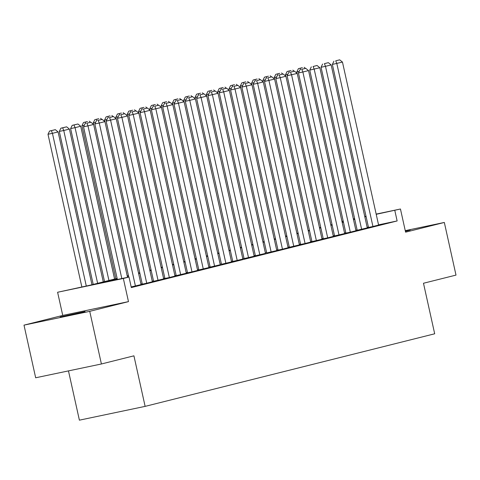 <?xml version="1.0" encoding="UTF-8"?>
<svg xmlns="http://www.w3.org/2000/svg" width="480" height="480" viewBox="0 0 480 480"><rect width="100%" height="100%" fill="white"/><g stroke="black" fill="none" stroke-linecap="round" stroke-linejoin="round"><path stroke-width="0.72" d="M405.402 231.312L410.238 230.052L405.318 230.946M60.204 316.938L67.83 315.618L85.05 311.562L60.204 316.938M68.472 370.896L79.392 420.168L145.128 406.374L434.688 333.792L423.48 283.254L456 275.1L444.33 222.456L405.252 230.652M145.128 406.374L133.926 355.83L101.406 363.984L35.67 377.778L24 325.134L89.736 311.34L128.478 301.626L123.342 278.466L57.606 292.26L89.91 285.246L117.144 278.424M128.478 301.626L62.742 315.42L24 325.134M62.742 315.42L57.606 292.26M101.406 363.984L89.736 311.34M372.378 226.626L379.164 224.928L378.594 225.048L342.462 62.076L332.364 64.428L368.502 227.442L367.932 227.562L372.378 226.626M357.186 230.256L367.284 227.88M349.752 232.296L356.538 230.598L355.968 230.718L319.842 67.746L309.744 70.098L345.882 233.112L345.312 233.232L349.752 232.296M334.566 235.926L344.658 233.55M327.132 237.966L333.918 236.268L333.348 236.388L297.222 73.422L287.124 75.768L323.262 238.782L322.692 238.902L327.132 237.966M311.946 241.596L322.038 239.22M304.512 243.642L311.298 241.938L310.728 242.058L274.596 79.092L264.504 81.438L300.642 244.452L300.072 244.572L304.512 243.642M289.326 247.266L299.418 244.89M281.892 249.312L288.678 247.608L288.108 247.728L251.976 84.762L241.878 87.108L278.016 250.122L277.446 250.242L281.892 249.312M266.706 252.936L276.798 250.566M259.836 254.838L223.698 91.848L219.258 92.778L255.396 255.792L254.826 255.912L265.482 253.398M244.08 258.606L254.172 256.236M237.21 260.508L201.078 97.518L196.638 98.448L232.776 261.462L232.206 261.582L242.862 259.068M221.46 264.276L231.552 261.906M214.59 266.178L178.458 103.188L174.018 104.124L210.156 267.132L209.586 267.252L220.242 264.738M198.84 269.946L208.932 267.576M191.406 271.992L198.192 270.288L197.622 270.408L161.49 107.442L151.392 109.794L187.53 272.802L186.96 272.922L191.406 271.992M176.22 275.616L186.312 273.246M168.78 277.662L175.566 275.958L174.996 276.078L138.87 113.112L128.772 115.464L164.91 278.472L164.34 278.592L168.78 277.662M153.594 281.286L163.686 278.916M146.16 283.332L152.946 281.628L152.376 281.748L116.25 118.782L106.152 121.134L142.29 284.142L141.72 284.262L146.16 283.332M131.19 286.938L141.066 284.586M117.252 278.904L102.348 282.636L128.994 277.044L131.328 287.574L397.134 220.95L378.546 224.85M368.418 227.058L367.17 227.37M357.108 229.89L355.86 230.208M345.798 232.728L344.544 233.04M334.488 235.566L333.234 235.878M323.178 238.398L321.924 238.71M311.868 241.236L310.614 241.548M300.558 244.068L299.304 244.38M289.242 246.906L287.994 247.218M277.932 249.738L276.684 250.05M266.622 252.576L265.374 252.888M255.312 255.408L254.058 255.726M244.002 258.246L242.748 258.558M232.692 261.078L231.438 261.396M221.382 263.916L220.128 264.228M210.072 266.748L208.818 267.066M198.756 269.586L197.508 269.898M187.446 272.418L186.198 272.736M176.136 275.256L174.888 275.568M164.826 278.094L163.572 278.406M153.516 280.926L152.262 281.238M142.206 283.764L140.952 284.076M376.164 214.098L400.452 209.004L405.588 232.164L444.33 222.456M400.452 209.004L376.212 214.32M397.134 220.95L394.8 210.42M128.994 277.044L123.342 278.466M341.94 221.28L343.2 221.016M353.346 218.886L354.612 218.622M364.758 216.492L366.018 216.228M354.66 218.844L353.394 219.108M343.248 221.238L341.988 221.502M127.2 275.898L128.454 275.586M138.51 273.066L139.764 272.754M149.82 270.228L151.074 269.916M161.136 267.396L162.384 267.084M172.446 264.558L173.694 264.246M183.756 261.726L185.004 261.408M195.066 258.888L196.32 258.576M206.376 256.056L207.63 255.738M217.686 253.218L218.94 252.906M228.996 250.386L230.25 250.068M240.306 247.548L241.56 247.236M251.622 244.716L252.87 244.398M262.932 241.878L264.18 241.566M274.242 239.04L275.49 238.728M285.552 236.208L286.806 235.896M296.862 233.37L298.116 233.058M308.172 230.538L309.426 230.226M319.482 227.7L320.736 227.388M330.792 224.868L332.046 224.556M342.108 222.03L343.356 221.718M353.418 219.198L354.666 218.88M366.084 216.528L364.836 216.84M354.774 219.366L353.526 219.678M343.464 222.198L342.21 222.51M332.154 225.036L330.9 225.348M320.844 227.868L319.59 228.186M309.534 230.706L308.28 231.018M298.224 233.538L296.97 233.856M286.908 236.376L285.66 236.688M275.598 239.208L274.35 239.526M264.288 242.046L263.04 242.358M252.978 244.878L251.724 245.196M241.668 247.716L240.414 248.028M230.358 250.548L229.104 250.866M219.048 253.386L217.794 253.698M207.738 256.224L206.484 256.536M196.422 259.056L195.174 259.368M185.112 261.894L183.864 262.206M173.802 264.726L172.554 265.038M162.492 267.564L161.238 267.876M151.182 270.396L149.928 270.714M139.872 273.234L138.618 273.546M128.562 276.066L127.308 276.384M121.818 278.55L87.972 125.868L83.532 126.804L117.378 279.486M127.524 277.356L93.624 124.452L87.972 125.868L86.88 123.198L90.84 122.208L86.88 123.198M83.532 126.804L85.104 123.57M90.84 122.208L93.624 124.452M86.286 286.008L52.44 133.326L58.092 131.91L91.974 284.73M51.348 130.656L55.308 129.666L49.572 131.028L51.348 130.656L52.44 133.326L47.994 134.262L81.846 286.938M58.092 131.91L55.308 129.666M49.572 131.028L47.994 134.262M135.414 286.026L99.282 123.036L94.842 123.966L128.784 277.092M141.072 284.61L104.94 121.62L99.282 123.036L98.19 120.366L102.15 119.37L98.19 120.366M94.842 123.966L96.414 120.738M102.15 119.37L104.94 121.62M146.724 283.188L110.592 120.198L109.5 117.528L113.46 116.538L109.5 117.528M106.152 121.134L107.724 117.9M113.46 116.538L116.25 118.782M158.04 280.356L121.902 117.366L117.462 118.296L153.6 281.31M163.692 278.94L127.56 115.95L121.902 117.366L120.81 114.696L124.77 113.7L120.81 114.696M117.462 118.296L119.034 115.068M124.77 113.7L127.56 115.95M169.35 277.518L133.212 114.528L132.12 111.858L136.08 110.868L132.12 111.858M128.772 115.464L130.344 112.23M136.08 110.868L138.87 113.112M97.626 283.314L63.75 130.494L69.402 129.072L103.284 281.898M62.658 127.824L66.618 126.828L60.882 128.196L62.658 127.824L63.75 130.494L59.304 131.424L93.222 284.418M69.402 129.072L66.618 126.828M60.882 128.196L59.304 131.424M108.936 280.476L75.06 127.656L80.712 126.24L114.594 279.06M73.968 124.986L77.928 123.996L72.192 125.358L73.968 124.986L75.06 127.656L70.62 128.592L104.538 281.58M80.712 126.24L77.928 123.996M72.192 125.358L70.62 128.592M84.282 125.262L81.93 125.754L115.848 278.748M87.462 121.53L83.502 122.526L87.462 121.53M90.6 122.256L89.238 121.158M85.788 123.402L85.278 122.154M83.502 122.526L81.93 125.754M95.592 122.424L93.24 122.916L93.57 124.404M98.772 118.698L94.812 119.688L98.772 118.698M101.91 119.424L100.548 118.326M97.098 120.564L96.588 119.316M94.812 119.688L93.24 122.916M180.66 274.686L144.522 111.696L140.082 112.626L176.22 275.64M186.312 273.264L150.18 110.274L144.522 111.696L143.436 109.026L147.39 108.03L143.436 109.026M140.082 112.626L141.654 109.398M147.39 108.03L150.18 110.274M106.902 119.592L104.55 120.084L104.88 121.572M110.082 115.86L106.122 116.856L110.082 115.86M113.22 116.586L111.858 115.488M108.408 117.732L107.898 116.478M106.122 116.856L104.55 120.084M191.97 271.848L155.838 108.858L154.746 106.188L158.706 105.198L154.746 106.188M151.392 109.794L152.97 106.56M158.706 105.198L161.49 107.442M118.212 116.754L115.86 117.246L116.19 118.734M121.392 113.028L117.432 114.018L121.392 113.028M124.536 113.754L123.168 112.656M119.724 114.894L119.208 113.646M117.432 114.018L115.86 117.246M203.28 269.016L167.148 106.026L162.702 106.956L198.846 269.97M208.938 267.594L172.8 104.604L167.148 106.026L166.056 103.356L170.016 102.36L166.056 103.356M162.702 106.956L164.28 103.728M170.016 102.36L172.8 104.604M129.522 113.922L127.17 114.414L127.5 115.902M132.702 110.19L128.742 111.186L132.702 110.19M135.846 110.916L134.478 109.818M131.034 112.062L130.524 110.808M128.742 111.186L127.17 114.414M220.248 264.762L184.11 101.772L178.458 103.188L177.366 100.518L181.326 99.528L177.366 100.518M174.018 104.124L175.59 100.89M181.326 99.528L184.11 101.772M140.832 111.084L138.48 111.576L138.81 113.064M144.012 107.358L140.058 108.348L144.012 107.358M147.156 108.084L145.794 106.98M142.344 109.224L141.834 107.976M140.058 108.348L138.48 111.576M225.9 263.346L189.768 100.356L185.328 101.286L221.466 264.3M231.558 261.924L195.426 98.934L189.768 100.356L188.676 97.686L192.636 96.69L188.676 97.686M185.328 101.286L186.9 98.058M192.636 96.69L195.426 98.934M152.148 108.246L149.79 108.744L150.12 110.232M155.328 104.52L151.368 105.51L155.328 104.52M158.466 105.246L157.104 104.148M153.654 106.392L153.144 105.138M151.368 105.51L149.79 108.744M242.868 259.092L206.736 96.102L201.078 97.518L199.986 94.848L203.946 93.858L199.986 94.848M196.638 98.448L198.21 95.22M203.946 93.858L206.736 96.102M163.458 105.414L161.106 105.906L161.436 107.394M166.638 101.688L162.678 102.678L166.638 101.688M169.776 102.414L168.414 101.31M164.964 103.554L164.454 102.306M162.678 102.678L161.106 105.906M248.526 257.676L212.388 94.686L207.948 95.616L244.086 258.63M254.178 256.254L218.046 93.264L212.388 94.686L211.296 92.01L215.256 91.02L211.296 92.01M207.948 95.616L209.52 92.388M215.256 91.02L218.046 93.264M174.768 102.576L172.416 103.074L172.746 104.562M177.948 98.85L173.988 99.84L177.948 98.85M181.086 99.576L179.724 98.478M176.274 100.722L175.764 99.468M173.988 99.84L172.416 103.074M265.488 253.422L229.356 90.432L223.698 91.848L222.606 89.178L226.566 88.188L222.606 89.178M219.258 92.778L220.83 89.55M226.566 88.188L229.356 90.432M186.078 99.744L183.726 100.236L184.056 101.724M189.258 96.012L185.298 97.008L189.258 96.012M192.396 96.738L191.034 95.64M187.584 97.884L187.074 96.636M185.298 97.008L183.726 100.236M197.388 96.906L195.036 97.404L195.366 98.892M200.568 93.18L196.608 94.17L200.568 93.18M203.706 93.906L202.344 92.808M198.894 95.046L198.384 93.798M196.608 94.17L195.036 97.404M208.698 94.074L206.346 94.566L206.676 96.054M211.878 90.342L207.918 91.338L211.878 90.342M215.022 91.068L213.654 89.97M210.21 92.214L209.694 90.966M207.918 91.338L206.346 94.566M271.146 252L235.008 89.01L230.568 89.946L266.706 252.96M276.798 250.584L240.666 87.594L235.008 89.01L233.922 86.34L237.876 85.35L233.922 86.34M230.568 89.946L232.14 86.718M237.876 85.35L240.666 87.594M282.456 249.168L246.324 86.178L245.232 83.508L249.192 82.512L245.232 83.508M241.878 87.108L243.456 83.88M249.192 82.512L251.976 84.762M293.766 246.33L257.634 83.34L253.188 84.276L289.332 247.284M299.424 244.914L263.286 81.924L257.634 83.34L256.542 80.67L260.502 79.68L256.542 80.67M253.188 84.276L254.766 81.042M260.502 79.68L263.286 81.924M220.008 91.236L217.656 91.734L217.986 93.222M223.188 87.51L219.228 88.5L223.188 87.51M226.332 88.236L224.964 87.138M221.52 89.376L221.01 88.128M219.228 88.5L217.656 91.734M305.076 243.498L268.944 80.508L267.852 77.838L271.812 76.842L267.852 77.838M264.504 81.438L266.076 78.21M271.812 76.842L274.596 79.092M231.318 88.404L228.966 88.896L229.296 90.384M234.498 84.672L230.544 85.668L234.498 84.672M237.642 85.398L236.28 84.3M232.83 86.544L232.32 85.296M230.544 85.668L228.966 88.896M316.386 240.66L280.254 77.67L275.814 78.606L311.952 241.614M322.044 239.244L285.912 76.254L280.254 77.67L279.162 75L283.122 74.01L279.162 75M275.814 78.606L277.386 75.372M283.122 74.01L285.912 76.254M242.634 85.566L240.276 86.058L240.606 87.546M245.814 81.84L241.854 82.83L245.814 81.84M248.952 82.566L247.59 81.468M244.14 83.706L243.63 82.458M241.854 82.83L240.276 86.058M327.696 237.828L291.564 74.838L290.472 72.168L294.432 71.172L290.472 72.168M287.124 75.768L288.696 72.54M294.432 71.172L297.222 73.422M253.944 82.734L251.592 83.226L251.922 84.714M257.124 79.002L253.164 79.998L257.124 79.002M260.262 79.728L258.9 78.63M255.45 80.874L254.94 79.626M253.164 79.998L251.592 83.226M339.012 234.99L302.874 72L298.434 72.936L334.572 235.944M344.664 233.574L308.532 70.584L302.874 72L301.782 69.33L305.742 68.34L301.782 69.33M298.434 72.936L300.006 69.702M305.742 68.34L308.532 70.584M265.254 79.896L262.902 80.388L263.232 81.876M268.434 76.17L264.474 77.16L268.434 76.17M271.572 76.896L270.21 75.798M266.76 78.036L266.25 76.788M264.474 77.16L262.902 80.388M350.322 232.158L314.184 69.168L313.092 66.498L317.052 65.502L313.092 66.498M309.744 70.098L311.316 66.87M317.052 65.502L319.842 67.746M276.564 77.064L274.212 77.556L274.542 79.044M279.744 73.332L275.784 74.328L279.744 73.332M282.882 74.058L281.52 72.96M278.07 75.204L277.56 73.95M275.784 74.328L274.212 77.556M361.632 229.32L325.494 66.33L321.054 67.266L357.192 230.274M367.284 227.904L331.152 64.914L325.494 66.33L324.408 63.66L328.362 62.67L324.408 63.66M321.054 67.266L322.626 64.032M328.362 62.67L331.152 64.914M287.874 74.226L285.522 74.718L285.852 76.206M291.054 70.5L287.094 71.49L291.054 70.5M294.192 71.226L292.83 70.128M289.38 72.366L288.87 71.118M287.094 71.49L285.522 74.718M372.942 226.488L336.81 63.498L335.718 60.828L339.678 59.832L335.718 60.828M332.364 64.428L333.942 61.2M339.678 59.832L342.462 62.076M299.184 71.394L296.832 71.886L297.162 73.374M302.364 67.662L298.404 68.658L302.364 67.662M305.508 68.388L304.14 67.29M300.696 69.534L300.18 68.28M298.404 68.658L296.832 71.886"/></g></svg>

